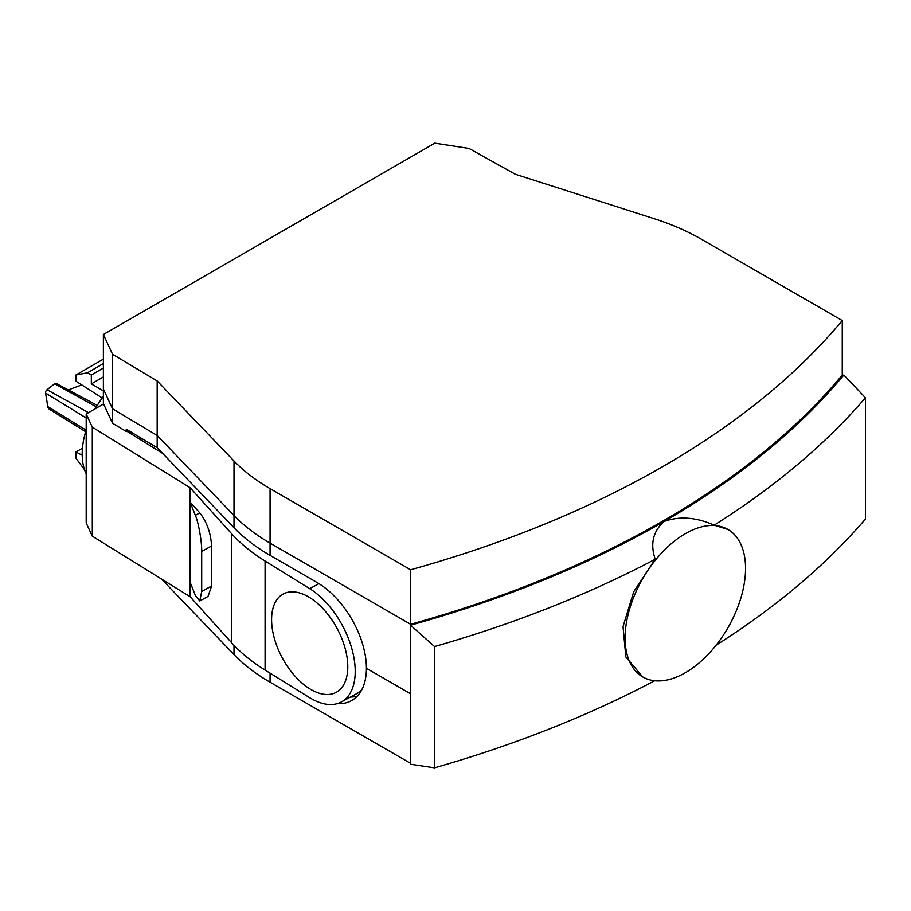 <?xml version="1.0" encoding="UTF-8"?>
<svg xmlns="http://www.w3.org/2000/svg" width="911" height="911" viewBox="0 0 911 911"><rect width="100%" height="100%" fill="white"/><g stroke="black" fill="none" stroke-linecap="round" stroke-linejoin="round"><path stroke-width="1.37" d="M642.756 676.964A85.167 49.171 120 0 0 727.912 627.793A85.167 49.171 120 0 0 727.912 529.45A85.167 49.171 120 0 0 685.334 533.675A85.167 49.171 120 0 0 629.695 608.719A85.167 49.171 120 0 0 642.756 676.964L625.834 656.922L623.033 626.62L633.714 591.751L655.214 559.217A953.828 550.688 180 0 1 434.536 646.559L434.536 767.836A953.828 550.688 0 0 0 654.702 680.756M843.837 375.025L865.45 397.777A953.828 550.688 180 0 1 714.167 525.18C696.152 517.197 679.492 515.956 664.153 521.445A923.879 533.39 0 0 0 843.837 375.025L843.814 375.002A923.845 533.379 180 0 1 410.508 625.174L410.508 764.238L434.536 767.836M103.581 403.949L86.192 413.981L92.296 427.145L189.534 487.351A6.81 3.929 180 0 1 190.593 488.216L231.565 533.652A215.292 124.295 0 0 0 265.078 561.028L309.683 588.654A66.765 37.18 61.7 0 1 351.897 648.871A66.765 37.18 61.7 0 1 341.34 701.96A66.765 37.18 61.7 0 1 309.683 697.689L265.078 670.063A215.292 124.295 0 0 1 231.565 642.688L190.593 597.24A6.81 3.929 180 0 0 189.534 596.375L92.296 536.18L86.192 523.016L86.192 413.981M162.602 453.371L126.743 431.176M271.592 619.582A55.867 31.111 61.7 0 1 328.734 615.46A55.867 31.111 61.7 0 1 328.734 694.467A55.867 31.111 61.7 0 1 271.592 619.582M92.296 427.145L92.296 536.18M199.782 600.953L195.353 595.43L190.194 582.402L190.194 502.303A6.81 3.929 180 0 1 190.593 502.678L199.805 512.893C206.899 522.049 210.828 533.072 211.58 545.985L211.58 586.035L208.027 596.432L199.782 600.953L201.695 591.455L211.58 586.035M361.952 689.468A66.765 37.18 61.7 0 1 356.292 693.909L341.34 701.96M211.58 545.985L201.695 551.406L201.695 591.455M201.695 551.406C201.98 542.204 198.496 522.367 195.353 515.33L199.805 512.893M190.194 502.303L195.353 515.33M434.536 646.559L410.531 625.185A923.879 533.39 0 0 0 664.153 521.445C653.039 531.238 650.055 543.833 655.214 559.217M865.45 397.777L865.45 519.054A953.828 550.688 0 0 1 716.08 645.239M714.167 525.18L727.912 529.45M410.61 625.151L410.61 624.274A922.479 532.593 0 0 0 842.254 375.059A922.479 532.593 180 0 1 410.61 624.274L270.066 543.127L410.61 624.274L410.61 569.762A922.479 532.593 0 0 0 842.254 320.547L842.254 376.869M337.161 703.656A70.17 40.517 60 0 0 351.874 700.422A70.17 40.517 60 0 0 366.416 668.298L410.508 693.749L366.416 668.298A70.17 40.517 -120 0 0 316.789 582.345L270.066 555.368A215.292 124.295 180 0 1 234.002 527.742L234.002 515.501A215.292 124.295 0 0 0 270.066 543.127A215.292 124.295 180 0 1 234.002 515.501L157.17 435.481L234.002 515.501L234.002 460.989A215.292 124.295 0 0 0 270.066 488.615L410.61 569.762M112.543 423.262L112.543 408.8L157.17 435.481L112.543 408.8L103.376 389.043L112.543 408.8L112.543 354.288L157.17 380.957L157.17 447.711L126.253 429.229L126.253 431.461L112.543 423.262L103.376 403.505L103.376 334.531L112.543 354.288M842.254 320.547L701.709 239.399A215.292 124.295 0 0 0 653.859 218.583L515.25 174.229L469.04 148.459L434.82 143.164L103.376 334.531M157.17 380.957L234.002 460.989M97.283 405.429L56.22 383.451A2.596 1.503 120 0 0 54.626 383.804L47.042 389.737A2.596 1.503 120 0 0 45.55 393.051L47.828 406.636A8.051 4.646 120 0 0 49.331 409.187L85.623 431.712M81.728 384.897L68.302 389.919M128.155 430.368L126.253 431.461M234.002 527.742L157.17 447.711M357.18 696.255A70.17 40.517 60 0 1 350.496 697.029M161.418 578.975L234.002 654.565A215.292 124.295 0 0 0 270.066 682.202L410.508 763.293M103.376 396.399A66.765 38.547 120 0 0 95.393 408.675M86.192 429.833A66.765 38.547 120 0 0 86.192 473.8M103.376 390.853L91.328 383.895L103.376 376.949M91.328 383.895L91.328 375.002L103.376 368.044M91.328 375.002L87.479 372.77L103.376 363.591M87.479 372.77L75.92 375.002L103.376 359.15M75.92 375.002L75.92 381.185L102.226 397.97M82.184 455.215L75.92 451.97L82.445 448.201M75.92 451.97L75.92 458.153L84.529 469.757M318.964 583.655L309.683 588.654M265.078 561.028L265.078 670.063M189.534 487.351L189.534 596.375M190.593 583.393L190.593 597.24M190.593 488.216L190.593 502.678M231.565 533.652L231.565 642.688M128.428 432.213L128.428 430.527M139.987 437.439L139.987 439.375M270.066 488.615L270.066 555.368M47.828 406.636L86.101 430.106M45.55 393.051L86.192 417.967M47.042 389.737L88.504 412.649M54.626 383.804L96.407 406.898M270.066 673.149L270.066 682.202M234.002 645.307L234.002 654.565"/></g></svg>
